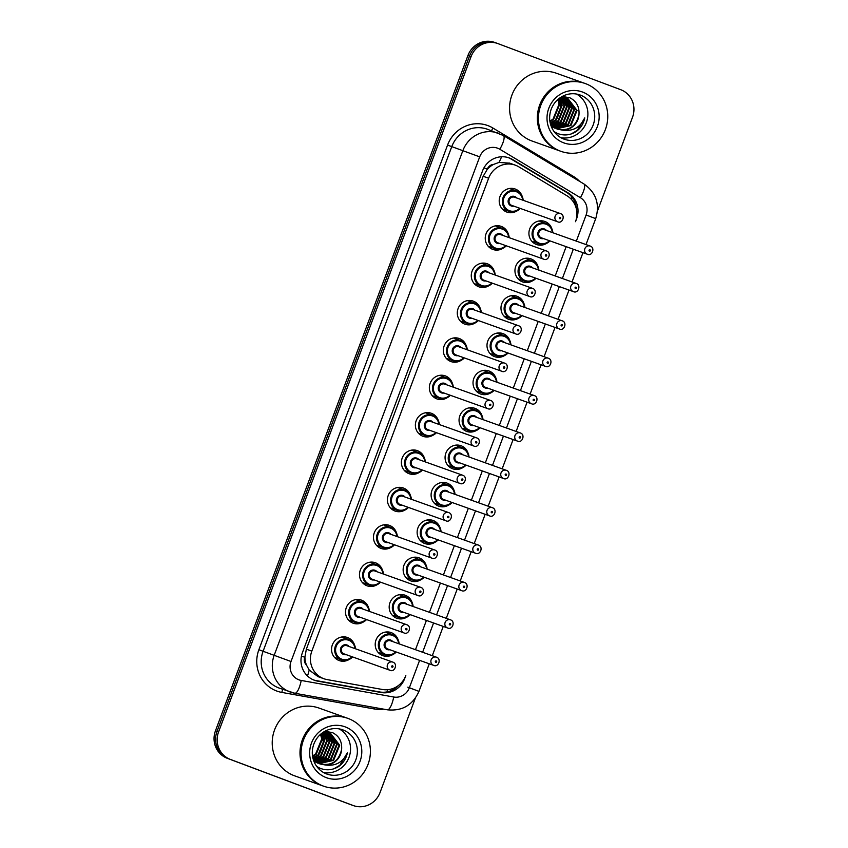 <?xml version="1.0" encoding="UTF-8"?>
<svg xmlns="http://www.w3.org/2000/svg" width="848" height="848" viewBox="0 0 848 848"><rect width="100%" height="100%" fill="white"/><g stroke="black" fill="none" stroke-linecap="round" stroke-linejoin="round"><path stroke-width="1.27" d="M386.72 631.951A12.243 11.724 -70.4 0 1 387.631 632.884M380.37 653.236A12.243 11.724 -70.4 0 1 379.077 653.373M392.868 654.518A12.243 11.724 -70.4 0 1 375.982 640.092A12.243 11.724 -70.4 0 1 398.125 639.795M400.691 594.575A12.243 11.724 -70.4 0 1 401.613 595.508M394.352 615.86A12.243 11.724 -70.4 0 1 393.048 615.998M406.839 617.143A12.243 11.724 -70.4 0 1 396.853 618.277A12.243 11.724 -70.4 0 1 396.684 618.224A12.243 11.724 -70.4 0 1 389.953 602.716A12.243 11.724 -70.4 0 1 412.096 602.419M414.672 557.2A12.243 11.724 -70.4 0 1 415.584 558.132M408.323 578.484A12.243 11.724 -70.4 0 1 407.029 578.622M420.82 579.767A12.243 11.724 -70.4 0 1 403.924 565.34A12.243 11.724 -70.4 0 1 426.067 565.044M428.643 519.824A12.243 11.724 -70.4 0 1 429.554 520.757M422.293 541.109A12.243 11.724 -70.4 0 1 421 541.247M434.791 542.391A12.243 11.724 -70.4 0 1 417.905 527.965A12.243 11.724 -70.4 0 1 440.048 527.668M442.614 482.448A12.243 11.724 -70.4 0 1 443.536 483.381M436.264 503.733A12.243 11.724 -70.4 0 1 434.971 503.871M448.762 505.026A12.243 11.724 -70.4 0 1 431.876 490.589A12.243 11.724 -70.4 0 1 454.019 490.292M456.595 445.073A12.243 11.724 -70.4 0 1 457.507 446.006M450.246 466.358A12.243 11.724 -70.4 0 1 448.952 466.495M462.732 467.651A12.243 11.724 -70.4 0 1 445.847 453.214A12.243 11.724 -70.4 0 1 467.99 452.917M470.566 407.708A12.243 11.724 -70.4 0 1 471.477 408.63M464.216 428.982A12.243 11.724 -70.4 0 1 462.923 429.12M476.714 430.275A12.243 11.724 -70.4 0 1 459.828 415.838A12.243 11.724 -70.4 0 1 481.961 415.541M484.537 370.332A12.243 11.724 -70.4 0 1 485.448 371.254M478.187 391.606A12.243 11.724 -70.4 0 1 476.894 391.755M490.685 392.9A12.243 11.724 -70.4 0 1 473.799 378.462A12.243 11.724 -70.4 0 1 495.942 378.166M498.518 332.957A12.243 11.724 -70.4 0 1 499.43 333.879M492.169 354.231A12.243 11.724 -70.4 0 1 490.865 354.379M504.655 355.524A12.243 11.724 -70.4 0 1 487.77 341.097A12.243 11.724 -70.4 0 1 509.913 340.79M512.489 295.581A12.243 11.724 -70.4 0 1 513.4 296.503M506.139 316.855A12.243 11.724 -70.4 0 1 504.846 317.004M518.637 318.148A12.243 11.724 -70.4 0 1 501.751 303.722A12.243 11.724 -70.4 0 1 523.884 303.414M526.46 258.205A12.243 11.724 -70.4 0 1 527.371 259.128M520.11 279.48A12.243 11.724 -70.4 0 1 518.817 279.628M532.608 280.773A12.243 11.724 -70.4 0 1 515.722 266.346A12.243 11.724 -70.4 0 1 537.865 266.049M540.43 220.83A12.243 11.724 -70.4 0 1 541.353 221.752M534.092 242.104A12.243 11.724 -70.4 0 1 532.788 242.252M546.578 243.397A12.243 11.724 -70.4 0 1 529.693 228.971A12.243 11.724 -70.4 0 1 551.836 228.674M343.048 636.869A12.243 11.724 -70.4 0 1 343.959 637.802M336.698 658.143A12.243 11.724 -70.4 0 1 335.405 658.292M349.196 659.437A12.243 11.724 -70.4 0 1 332.31 645.01A12.243 11.724 -70.4 0 1 354.453 644.713M357.019 599.494A12.243 11.724 -70.4 0 1 357.941 600.426M350.68 620.778A12.243 11.724 -70.4 0 1 349.376 620.916M363.167 622.061A12.243 11.724 -70.4 0 1 346.281 607.634A12.243 11.724 -70.4 0 1 368.424 607.338M371 562.118A12.243 11.724 -70.4 0 1 371.912 563.051M364.651 583.403A12.243 11.724 -70.4 0 1 363.357 583.541M377.137 584.685A12.243 11.724 -70.4 0 1 360.252 570.259A12.243 11.724 -70.4 0 1 382.395 569.962M384.971 524.742A12.243 11.724 -70.4 0 1 385.882 525.675M378.621 546.027A12.243 11.724 -70.4 0 1 377.328 546.165M391.119 547.31A12.243 11.724 -70.4 0 1 374.233 532.883A12.243 11.724 -70.4 0 1 396.376 532.586M398.942 487.367A12.243 11.724 -70.4 0 1 399.853 488.3M392.592 508.652A12.243 11.724 -70.4 0 1 391.299 508.789M405.09 509.934A12.243 11.724 -70.4 0 1 388.204 495.508A12.243 11.724 -70.4 0 1 410.347 495.211M412.923 449.991A12.243 11.724 -70.4 0 1 413.835 450.924M406.574 471.276A12.243 11.724 -70.4 0 1 405.28 471.414M419.06 472.559A12.243 11.724 -70.4 0 1 402.175 458.132A12.243 11.724 -70.4 0 1 424.318 457.835M426.894 412.616A12.243 11.724 -70.4 0 1 427.805 413.548M420.544 433.9A12.243 11.724 -70.4 0 1 419.251 434.038M433.042 435.183A12.243 11.724 -70.4 0 1 416.156 420.756A12.243 11.724 -70.4 0 1 431.282 413.262A12.243 11.724 -70.4 0 1 431.452 413.315A12.243 11.724 -70.4 0 1 438.289 420.46M440.865 375.24A12.243 11.724 -70.4 0 1 441.776 376.173M434.515 396.525A12.243 11.724 -70.4 0 1 433.222 396.663M447.013 397.807A12.243 11.724 -70.4 0 1 430.127 383.381A12.243 11.724 -70.4 0 1 452.27 383.084M454.846 337.864A12.243 11.724 -70.4 0 1 455.758 338.797M448.497 359.149A12.243 11.724 -70.4 0 1 447.193 359.287M460.983 360.432A12.243 11.724 -70.4 0 1 444.098 346.005A12.243 11.724 -70.4 0 1 466.241 345.708M468.817 300.489A12.243 11.724 -70.4 0 1 469.728 301.422M462.467 321.774A12.243 11.724 -70.4 0 1 461.174 321.911M474.965 323.056A12.243 11.724 -70.4 0 1 458.068 308.63A12.243 11.724 -70.4 0 1 480.212 308.333M482.788 263.113A12.243 11.724 -70.4 0 1 483.699 264.046M476.438 284.398A12.243 11.724 -70.4 0 1 475.145 284.536M488.936 285.691A12.243 11.724 -70.4 0 1 472.05 271.254A12.243 11.724 -70.4 0 1 494.193 270.957M496.758 225.738A12.243 11.724 -70.4 0 1 497.681 226.67M490.42 247.022A12.243 11.724 -70.4 0 1 489.116 247.16M502.906 248.316A12.243 11.724 -70.4 0 1 486.021 233.878A12.243 11.724 -70.4 0 1 508.164 233.582M510.74 188.373A12.243 11.724 -70.4 0 1 511.651 189.295M504.39 209.647A12.243 11.724 -70.4 0 1 503.097 209.785M516.877 210.94A12.243 11.724 -70.4 0 1 499.991 196.503A12.243 11.724 -70.4 0 1 522.135 196.206M518.828 166.833A21.603 20.691 109.6 0 0 515.584 165.265A21.603 20.691 109.6 0 0 515.277 165.148A21.603 20.691 109.6 0 0 488.639 178.228L311.831 651.126A21.603 20.691 109.6 0 0 323.936 678.75A21.603 20.691 109.6 0 0 327.116 679.598L382.342 689.477A21.603 20.691 109.6 0 0 405.81 675.559L404.676 678.591A21.603 20.691 109.6 0 1 381.208 692.509L317.703 681.145A21.603 20.691 109.6 0 1 314.523 680.297A21.603 20.691 109.6 0 1 302.407 652.674L482.501 170.989A21.603 20.691 109.6 0 1 509.139 157.908A21.603 20.691 109.6 0 1 509.447 158.025A21.603 20.691 109.6 0 1 512.701 159.594L568.022 192.846A21.603 20.691 109.6 0 1 576.587 218.795L575.506 221.688A21.603 20.691 109.6 0 0 566.941 195.75L518.828 166.833M306.425 664.98A21.603 20.691 -70.4 0 1 304.941 656.935L304.814 657.285A7.197 6.901 109.6 0 0 306.425 664.98L309.202 670.026L318.032 676.64L323.936 678.75M509.669 163.155L498.984 162.434L493.589 164.406A7.197 6.901 109.6 0 0 487.324 169.144L483.943 167.883M487.324 169.144L487.187 169.505A21.603 20.691 -70.4 0 1 493.589 164.406M487.187 169.505L483.169 176.278L306.351 649.176L304.941 656.935M415.478 649.695L426.417 620.418L415.478 649.695M429.448 612.32L440.398 583.042L429.448 612.32M443.419 574.955L454.369 545.667L443.419 574.955M457.401 537.579L468.34 508.291L457.401 537.579M471.371 500.203L482.321 470.926L471.371 500.203M485.342 462.828L496.292 433.551L485.342 462.828M499.324 425.452L510.263 396.175L499.324 425.452M513.294 388.077L524.244 358.799L513.294 388.077M527.265 350.701L538.215 321.424L527.265 350.701M541.236 313.325L552.186 284.048L541.236 313.325M555.217 275.95L566.157 246.673L555.217 275.95M415.308 698.222L380.052 792.52A21.603 20.691 -70.4 0 1 353.415 805.6L351.846 805.049A21.603 20.691 -70.4 0 1 351.549 804.932L228.833 758.865A21.603 20.691 -70.4 0 1 217.024 731.347L469.506 56.032A21.603 20.691 -70.4 0 1 496.154 42.951L494.585 42.4A21.603 20.691 -70.4 0 0 467.948 55.48L215.466 730.796A21.603 20.691 -70.4 0 0 227.275 758.303L349.991 804.37A21.603 20.691 -70.4 0 0 350.288 804.487L351.846 805.049A21.603 20.691 -70.4 0 1 351.549 804.932L228.833 758.865A21.603 20.691 -70.4 0 1 217.024 731.347L469.506 56.032A21.603 20.691 -70.4 0 1 496.154 42.951A21.603 20.691 -70.4 0 1 496.451 43.068M353.415 805.6A21.603 20.691 -70.4 0 1 353.107 805.483L230.391 759.416A21.603 20.691 -70.4 0 1 218.583 731.909L471.075 56.593A21.603 20.691 -70.4 0 1 497.712 43.513A21.603 20.691 -70.4 0 1 498.009 43.63L620.725 89.697A21.603 20.691 -70.4 0 1 632.534 117.204L597.437 211.078M398.613 685.364A21.603 20.691 -70.4 0 1 379.65 691.947L316.134 680.584A21.603 20.691 -70.4 0 1 313.749 680.001M508.355 157.654A21.603 20.691 -70.4 0 1 511.143 159.042L566.464 192.295A21.603 20.691 -70.4 0 1 576.417 209.117M560.009 151.008A36.008 34.492 -70.4 0 1 559.913 150.965A36.008 34.492 -70.4 0 1 559.404 150.785A36.008 34.492 -70.4 0 1 539.625 105.194A36.008 34.492 -70.4 0 1 584.124 83.136A36.008 34.492 -70.4 0 1 584.219 83.168M559.913 150.965L532.131 141.054A36.008 34.492 -70.4 0 1 531.622 140.874A36.008 34.492 -70.4 0 1 511.842 95.283A36.008 34.492 -70.4 0 1 556.341 73.225L584.124 83.136M560.984 151.347L560.104 151.039A36.008 34.492 -70.4 0 1 559.595 150.849A36.008 34.492 -70.4 0 1 539.816 105.258A36.008 34.492 -70.4 0 1 584.314 83.199L585.194 83.517A36.008 34.492 -70.4 0 1 585.703 83.698A36.008 34.492 -70.4 0 1 605.483 129.288A36.008 34.492 -70.4 0 1 560.984 151.347A36.008 34.492 -70.4 0 1 560.475 151.167A36.008 34.492 -70.4 0 1 540.695 105.576A36.008 34.492 -70.4 0 1 585.194 83.517M576.502 94.043A23.49 22.493 -70.4 0 1 586.477 122.207A23.49 22.493 -70.4 0 1 560.92 137.705M556.224 128.61L570.322 125.324L576.439 110.219L567.142 98.029M556.532 128.758L570.948 125.546L577.064 110.441L567.683 98.22L560.507 97.478M555.058 127.984L567.853 124.444L573.969 109.339L565.87 97.668M565.574 97.531L564.673 97.149M555.345 128.154L568.467 124.667L574.584 109.562L566.199 97.753M551.423 126.882L552.249 127.052M552.578 127.105L553.585 127.232M553.924 127.253L565.372 123.554L571.488 108.459L564.567 97.435M551.582 126.988L552.546 127.211M552.875 127.274L553.871 127.412M554.2 127.454L565.998 123.776L572.103 108.671L564.895 97.488M564.609 97.319L563.719 96.863M563.422 96.736L562.722 96.449M552.832 126.405L562.902 122.674L569.008 107.569L563.21 97.319M553.097 126.628L563.517 122.896L569.633 107.791L563.549 97.34M551.783 125.43L560.422 121.794L566.538 106.689L561.811 97.34M552.037 125.695L561.037 122.017L567.153 106.912L562.16 97.319M550.787 124.317L557.952 120.904L564.058 105.809L560.401 97.541M551.03 124.614L558.567 121.126L564.683 106.021L560.729 97.446M550.193 122.939L555.472 120.024L561.588 104.919L559.224 98.379M550.278 123.32L556.087 120.246L562.203 105.141L559.542 98.145M549.875 121.169L552.991 119.144L559.108 104.039L557.846 99.513M549.949 121.646L553.617 119.367L559.733 104.262L558.207 99.195M567.058 97.997L561.058 97.128M550.628 124.645L556.892 128.938C568.796 131.44 576.152 126.628 578.983 114.491A16.282 15.593 -70.4 0 1 562.669 130.157C572.941 131.514 580.308 127.433 584.749 117.893C583.604 123.575 580.742 128.143 576.142 131.599C570.068 135.341 563.793 135.945 557.316 133.39L554.104 131.641M550.405 123.84L557.751 129.246M565.203 97.329L562.044 96.545M551.136 126.14L555.037 128.281M578.983 114.491C579.491 106.668 576.417 101.082 569.761 97.732L562.203 96.46M559.192 98.41L560.857 108.618L557.115 118.487M557.507 129.161L562.669 130.157M571.181 133.973L577.17 130.465L584.749 117.893M322.653 785.842A36.008 34.492 -70.4 0 1 322.558 785.81A36.008 34.492 -70.4 0 1 322.049 785.619A36.008 34.492 -70.4 0 1 302.27 740.028A36.008 34.492 -70.4 0 1 346.768 717.97A36.008 34.492 -70.4 0 1 346.864 718.002M322.558 785.81L294.775 775.888A36.008 34.492 -70.4 0 1 294.267 775.708A36.008 34.492 -70.4 0 1 274.487 730.117A36.008 34.492 -70.4 0 1 318.986 708.059L346.768 717.97M323.629 786.191L322.749 785.873A36.008 34.492 -70.4 0 1 322.24 785.693A36.008 34.492 -70.4 0 1 302.46 740.103A36.008 34.492 -70.4 0 1 346.959 718.033L347.839 718.351A36.008 34.492 -70.4 0 1 348.348 718.542A36.008 34.492 -70.4 0 1 368.127 764.133A36.008 34.492 -70.4 0 1 323.629 786.191A36.008 34.492 -70.4 0 1 323.12 786.001A36.008 34.492 -70.4 0 1 303.34 740.41A36.008 34.492 -70.4 0 1 347.839 718.351M339.147 728.877A23.49 22.493 -70.4 0 1 349.122 757.041A23.49 22.493 -70.4 0 1 323.565 772.539M318.869 763.454L332.967 760.158L339.083 745.053L329.787 732.863M319.177 763.592L333.593 760.38L339.709 745.275L330.328 733.054L323.152 732.312M317.703 762.829L330.497 759.278L336.614 744.173L328.515 732.513M328.218 732.365L327.317 731.983M317.989 762.988L331.112 759.501L337.228 744.396L328.844 732.587M314.067 761.716L314.894 761.886M315.223 761.939L316.23 762.066M316.569 762.087L328.017 758.398L334.133 743.293L327.211 732.269M314.226 761.822L315.191 762.045M315.52 762.108L316.516 762.257M316.845 762.288L328.642 758.621L334.748 743.516L327.54 732.322M327.254 732.153L326.363 731.707M326.067 731.57L325.367 731.283M315.477 761.239L325.547 757.508L331.653 742.403L325.855 732.153M315.742 761.462L326.162 757.73L332.278 742.625L326.194 732.174M314.428 760.274L323.067 756.628L329.183 741.523L324.455 732.174M314.682 760.529L323.682 756.851L329.798 741.746L324.805 732.153M313.431 759.161L320.597 755.748L326.703 740.643L323.046 732.386M313.675 759.448L321.212 755.96L327.328 740.866L323.374 732.28M312.838 757.773L318.117 754.858L324.233 739.753L321.869 733.223M312.923 758.165L318.731 755.08L324.848 739.975L322.187 732.99M312.52 756.003L315.636 753.978L321.752 738.873L320.491 734.347M312.594 756.48L316.262 754.201L322.378 739.096L320.851 734.039M329.702 732.831L323.703 731.962M313.272 759.479L319.537 763.772C331.441 766.274 338.797 761.462 341.627 749.325A16.282 15.593 -70.4 0 1 325.314 764.991C335.585 766.359 342.952 762.267 347.394 752.727C346.249 758.419 343.387 762.988 338.787 766.433C332.713 770.185 326.438 770.779 319.961 768.224L316.749 766.475M313.05 758.674L320.396 764.08M327.847 732.174L324.689 731.379M313.781 760.974L317.682 763.115M341.627 749.325C342.136 741.502 339.062 735.926 332.405 732.577L324.848 731.294M321.837 733.244L323.501 743.452L319.76 753.321M320.152 763.995L325.314 764.991M333.826 768.807L339.815 765.299L347.394 752.727M307.485 675.962A21.603 6.127 -79.9 0 0 309.202 670.026M571.181 199.163A21.603 6.095 -59 0 0 571.955 197.149M498.984 162.434A21.603 6.095 -59 0 0 501.603 156.774M386.974 691.904A21.603 6.127 -79.9 0 0 387.769 689.7M304.814 657.285L301.443 656.023M483.169 176.278L488.639 178.228M306.351 649.176L311.831 651.126M215.466 730.796L218.583 731.909M227.275 758.303L230.391 759.416M467.948 55.48L471.075 56.593M349.991 804.37L353.107 805.483M576.333 241.129L586.116 214.979A14.405 13.801 109.6 0 0 580.403 197.69L499.822 149.259A14.405 13.801 109.6 0 0 497.649 148.209A14.405 13.801 109.6 0 0 479.692 156.848L291.012 661.482A14.405 13.801 109.6 0 0 298.888 679.82A14.405 13.801 109.6 0 0 301.21 680.456L393.716 697.014A14.405 13.801 109.6 0 0 409.361 687.728L419.601 660.348M291.012 661.482L263.092 651.275A28.811 27.592 109.6 0 0 278.833 687.961A28.811 27.592 109.6 0 0 279.246 688.11L294.775 693.251A14.405 4.092 -79.9 0 1 294.585 693.198A28.811 27.592 -70.4 0 1 290.355 692.074A28.811 27.592 -70.4 0 1 289.942 691.926A28.811 27.592 -70.4 0 1 274.201 655.239L462.87 150.605A28.811 27.592 -70.4 0 1 498.391 133.178A28.811 27.592 -70.4 0 1 498.794 133.327M383.699 709.161A32.415 31.047 -70.4 0 1 374.328 708.97L281.822 692.413A32.415 31.047 -70.4 0 1 258.884 649.716L447.564 145.082L479.692 156.848M387.091 709.755A14.405 4.092 -79.9 0 0 387.282 709.797L294.775 693.251A14.405 4.092 -79.9 0 0 301.21 680.456M447.564 145.082A32.415 31.047 -70.4 0 1 487.971 125.631A32.415 31.047 -70.4 0 1 492.847 127.995L573.439 176.426A32.415 31.047 -70.4 0 1 579.629 181.366M499.822 149.259A14.405 4.06 -59 0 0 503.341 135.51L487.282 129.203A28.811 27.592 109.6 0 0 451.761 146.64L263.092 651.275L258.884 649.716M422.622 652.25L433.572 622.973M436.593 614.874L447.543 585.597M450.574 577.499L461.513 548.221M464.545 540.123L475.495 510.846M478.516 502.747L489.466 473.47M492.497 465.372L503.436 436.095M506.468 427.996L517.418 398.719M520.439 390.621L531.389 361.343M534.42 353.245L545.359 323.968M548.391 315.88L559.341 286.592M562.362 278.504L573.312 249.217M374.328 708.97A3.604 1.018 100.1 0 1 374.689 707.55M281.822 692.413A3.604 1.018 100.1 0 1 282.978 689.445M572.951 177.349A3.604 1.018 121 0 1 573.439 176.426M491.776 130.815A3.604 1.018 121 0 1 492.847 127.995M409.361 687.728L418.954 691.385C412.711 705.186 402.153 711.324 387.282 709.797A14.405 4.092 -79.9 0 0 393.716 697.014M586.116 214.979L595.709 218.636C600.045 204.145 596.112 192.581 583.922 183.952L503.341 135.51M580.403 197.69A14.405 4.06 -59 0 0 583.922 183.952M407.803 687.177L413.559 689.371M511.143 159.042L512.701 159.594M566.464 192.295L568.022 192.846M379.65 691.947L381.208 692.509M316.134 680.584L317.703 681.145M516.549 191.044A10.801 10.346 -70.4 0 1 523.152 200.287L521.902 195.75L516.39 190.991A10.801 10.346 -70.4 0 1 516.549 191.044M502.175 208.862L509.129 211.343L516.368 211.163L520.269 208.428A10.801 10.346 -70.4 0 1 503.044 197.605A10.801 10.346 -70.4 0 1 516.39 190.991L509.447 188.51M522.633 200.096A10.081 9.657 109.6 0 0 503.913 197.838A10.081 9.657 109.6 0 0 519.729 208.237M513.846 206.138A5.046 4.834 -70.4 0 1 508.44 199.534A5.046 4.834 -70.4 0 1 516.75 197.997M514.662 197.255A4.325 4.134 109.6 0 0 509.266 199.884A4.325 4.134 109.6 0 0 511.757 205.396M514.609 197.234L560.56 213.632C565.786 215.297 562.33 224.264 557.592 221.752A4.325 4.134 -70.4 0 1 555.154 216.251A4.325 4.134 -70.4 0 1 560.549 213.632M559.765 218.699A0.721 0.689 109.6 0 0 560.666 218.265A0.721 0.689 109.6 0 0 560.263 217.353A0.721 0.689 109.6 0 0 559.373 217.788A0.721 0.689 109.6 0 0 559.765 218.699M549.939 240.885A10.801 10.346 -70.4 0 1 532.745 230.073A10.801 10.346 -70.4 0 1 552.843 232.744M552.324 232.553A10.081 9.657 109.6 0 0 533.615 230.296A10.081 9.657 109.6 0 0 549.419 240.694M543.547 238.606A5.046 4.834 -70.4 0 1 538.13 232.002A5.046 4.834 -70.4 0 1 546.451 230.465M544.363 229.713A4.325 4.134 109.6 0 0 538.968 232.341A4.325 4.134 109.6 0 0 541.459 237.853M541.395 237.832L587.282 254.209A4.325 4.134 -70.4 0 1 584.855 248.718A4.325 4.134 -70.4 0 1 590.25 246.09L544.299 229.691M589.964 249.81A0.721 0.689 109.6 0 0 589.063 250.245A0.721 0.689 109.6 0 0 589.466 251.156A0.721 0.689 109.6 0 0 590.356 250.732A0.721 0.689 109.6 0 0 589.964 249.81M506.267 245.793A10.801 10.346 -70.4 0 1 495.158 248.718A10.801 10.346 -70.4 0 1 495.009 248.655A10.801 10.346 -70.4 0 1 489.073 234.981A10.801 10.346 -70.4 0 1 509.171 237.663M508.652 237.472A10.081 9.657 109.6 0 0 489.943 235.214A10.081 9.657 109.6 0 0 505.747 245.613M499.875 243.514A5.046 4.834 -70.4 0 1 494.458 236.91A5.046 4.834 -70.4 0 1 502.779 235.373M500.691 234.631A4.325 4.134 109.6 0 0 495.296 237.26A4.325 4.134 109.6 0 0 497.787 242.772M546.589 251.008C551.815 252.672 548.359 261.64 543.61 259.128A4.325 4.134 -70.4 0 1 541.183 253.626A4.325 4.134 -70.4 0 1 546.578 251.008L500.627 234.61M545.794 256.075A0.721 0.689 109.6 0 0 546.684 255.64A0.721 0.689 109.6 0 0 546.292 254.729A0.721 0.689 109.6 0 0 545.391 255.163A0.721 0.689 109.6 0 0 545.794 256.075M474.233 283.614L481.187 286.094L488.416 285.914L492.317 283.179A10.801 10.346 -70.4 0 1 475.103 272.356A10.801 10.346 -70.4 0 1 495.2 275.028M494.681 274.847A10.081 9.657 109.6 0 0 475.972 272.59A10.081 9.657 109.6 0 0 491.776 282.988M485.904 280.889A5.046 4.834 -70.4 0 1 480.487 274.286A5.046 4.834 -70.4 0 1 488.808 272.749M486.72 272.007A4.325 4.134 109.6 0 0 481.314 274.635A4.325 4.134 109.6 0 0 483.816 280.147M532.608 288.384C537.844 290.048 534.378 299.015 529.64 296.503A4.325 4.134 -70.4 0 1 527.202 291.002A4.325 4.134 -70.4 0 1 532.608 288.384L486.657 271.985M531.813 293.45A0.721 0.689 109.6 0 0 532.714 293.016A0.721 0.689 109.6 0 0 532.321 292.104A0.721 0.689 109.6 0 0 531.42 292.539A0.721 0.689 109.6 0 0 531.813 293.45M460.263 320.989L467.206 323.47L474.445 323.289L478.346 320.555A10.801 10.346 -70.4 0 1 467.206 323.47A10.801 10.346 -70.4 0 1 467.057 323.406A10.801 10.346 -70.4 0 1 461.121 309.732A10.801 10.346 -70.4 0 1 481.229 312.403M480.71 312.223A10.081 9.657 109.6 0 0 461.99 309.965A10.081 9.657 109.6 0 0 477.806 320.364M471.923 318.265A5.046 4.834 -70.4 0 1 466.517 311.661A5.046 4.834 -70.4 0 1 474.827 310.124M472.749 309.382A4.325 4.134 109.6 0 0 467.343 312.011A4.325 4.134 109.6 0 0 469.845 317.523M518.637 325.759C523.863 327.423 520.407 336.391 515.669 333.879A4.325 4.134 -70.4 0 1 513.231 328.377A4.325 4.134 -70.4 0 1 518.637 325.759L472.686 309.361M517.842 330.826A0.721 0.689 109.6 0 0 518.743 330.391A0.721 0.689 109.6 0 0 518.351 329.48A0.721 0.689 109.6 0 0 517.45 329.904A0.721 0.689 109.6 0 0 517.842 330.826M464.344 357.92A10.801 10.346 -70.4 0 1 453.235 360.845A10.801 10.346 -70.4 0 1 453.086 360.782A10.801 10.346 -70.4 0 1 447.15 347.108A10.801 10.346 -70.4 0 1 467.248 349.779M466.729 349.599A10.081 9.657 109.6 0 0 448.02 347.341A10.081 9.657 109.6 0 0 463.824 357.739M457.952 355.641A5.046 4.834 -70.4 0 1 452.546 349.037A5.046 4.834 -70.4 0 1 460.856 347.5M458.768 346.758A4.325 4.134 109.6 0 0 453.373 349.387A4.325 4.134 109.6 0 0 455.864 354.899M504.666 363.135C509.892 364.799 506.436 373.767 501.687 371.244A4.325 4.134 -70.4 0 1 499.26 365.753A4.325 4.134 -70.4 0 1 504.655 363.135L458.704 346.737M503.871 368.202A0.721 0.689 109.6 0 0 504.761 367.767A0.721 0.689 109.6 0 0 504.369 366.855A0.721 0.689 109.6 0 0 503.479 367.279A0.721 0.689 109.6 0 0 503.871 368.202M517.905 278.695L524.859 281.176L532.088 280.995L535.989 278.271A10.801 10.346 -70.4 0 1 518.775 267.438A10.801 10.346 -70.4 0 1 538.872 270.12M538.353 269.929A10.081 9.657 109.6 0 0 519.644 267.671A10.081 9.657 109.6 0 0 535.448 278.07M529.576 275.971A5.046 4.834 -70.4 0 1 524.159 269.378A5.046 4.834 -70.4 0 1 532.48 267.841M530.392 267.088A4.325 4.134 109.6 0 0 524.986 269.717A4.325 4.134 109.6 0 0 527.488 275.229M527.424 275.208L573.312 291.585A4.325 4.134 -70.4 0 1 570.874 286.094A4.325 4.134 -70.4 0 1 576.28 283.465L530.329 267.067M575.993 287.186A0.721 0.689 109.6 0 0 575.092 287.62A0.721 0.689 109.6 0 0 575.485 288.532A0.721 0.689 109.6 0 0 576.386 288.108A0.721 0.689 109.6 0 0 575.993 287.186M521.997 315.636A10.801 10.346 -70.4 0 1 504.793 304.814A10.801 10.346 -70.4 0 1 524.901 307.495L523.651 302.959L518.298 298.252L511.196 295.719M524.382 307.305A10.081 9.657 109.6 0 0 505.662 305.047A10.081 9.657 109.6 0 0 521.478 315.445M515.595 313.347A5.046 4.834 -70.4 0 1 510.189 306.743A5.046 4.834 -70.4 0 1 518.499 305.206M516.421 304.464A4.325 4.134 109.6 0 0 511.015 307.093A4.325 4.134 109.6 0 0 513.517 312.605M513.453 312.583L559.341 328.96A4.325 4.134 -70.4 0 1 556.903 323.47A4.325 4.134 -70.4 0 1 562.309 320.841L516.358 304.443M562.023 324.561A0.721 0.689 109.6 0 0 561.122 324.996A0.721 0.689 109.6 0 0 561.514 325.908A0.721 0.689 109.6 0 0 562.415 325.484A0.721 0.689 109.6 0 0 562.023 324.561M508.016 353.012A10.801 10.346 -70.4 0 1 490.822 342.189A10.801 10.346 -70.4 0 1 510.92 344.871M510.401 344.68A10.081 9.657 109.6 0 0 491.692 342.422A10.081 9.657 109.6 0 0 507.496 352.821M501.624 350.722A5.046 4.834 -70.4 0 1 496.218 344.118A5.046 4.834 -70.4 0 1 504.528 342.581M502.44 341.839A4.325 4.134 109.6 0 0 497.045 344.468A4.325 4.134 109.6 0 0 499.536 349.98M499.472 349.959L545.37 366.336A4.325 4.134 -70.4 0 1 542.932 360.845A4.325 4.134 -70.4 0 1 548.327 358.216L502.387 341.818M548.041 361.937A0.721 0.689 109.6 0 0 547.151 362.372A0.721 0.689 109.6 0 0 547.543 363.283A0.721 0.689 109.6 0 0 548.433 362.859A0.721 0.689 109.6 0 0 548.041 361.937M564.217 139.199L563.888 139.083C558.917 137.164 555.101 133.804 552.43 128.991C549.25 122.854 548.794 116.388 551.062 109.583C553.638 102.831 558.122 98.092 564.514 95.358C569.718 93.322 574.88 93.195 580.011 94.965A23.49 22.493 -70.4 0 1 580.339 95.093A23.49 22.493 -70.4 0 1 593.24 124.815A23.49 22.493 -70.4 0 1 564.217 139.199A23.49 22.493 -70.4 0 1 563.899 139.083M563.602 142.803A27.083 25.949 -70.4 0 1 548.794 108.311A27.083 25.949 -70.4 0 1 582.576 92.061A27.083 25.949 -70.4 0 1 597.374 126.553A27.083 25.949 -70.4 0 1 563.602 142.803M342.645 729.799A23.49 22.493 -70.4 0 1 342.984 729.927A23.49 22.493 -70.4 0 1 355.884 759.66A23.49 22.493 -70.4 0 1 326.862 774.044A23.49 22.493 -70.4 0 1 326.544 773.927C321.562 771.998 317.746 768.638 315.074 763.825C311.894 757.699 311.439 751.222 313.707 744.417C316.283 737.665 320.767 732.926 327.158 730.202C332.363 728.156 337.525 728.029 342.645 729.799M326.247 777.637A27.083 25.949 -70.4 0 1 311.439 743.155A27.083 25.949 -70.4 0 1 345.221 726.895A27.083 25.949 -70.4 0 1 360.018 761.387A27.083 25.949 -70.4 0 1 326.247 777.637M450.373 395.295A10.801 10.346 -70.4 0 1 433.18 384.483A10.801 10.346 -70.4 0 1 453.277 387.154M452.758 386.974A10.081 9.657 109.6 0 0 434.049 384.716A10.081 9.657 109.6 0 0 449.853 395.115M443.981 393.016A5.046 4.834 -70.4 0 1 438.564 386.412A5.046 4.834 -70.4 0 1 446.885 384.875M444.797 384.133A4.325 4.134 109.6 0 0 439.391 386.752A4.325 4.134 109.6 0 0 441.893 392.274M490.685 400.51C495.921 402.164 492.465 411.142 487.717 408.619A4.325 4.134 -70.4 0 1 485.279 403.129A4.325 4.134 -70.4 0 1 490.685 400.51L444.734 384.112M489.89 405.577A0.721 0.689 109.6 0 0 490.791 405.143A0.721 0.689 109.6 0 0 490.398 404.231A0.721 0.689 109.6 0 0 489.497 404.655A0.721 0.689 109.6 0 0 489.89 405.577M432.703 415.297A10.801 10.346 -70.4 0 1 439.306 424.53L438.066 420.004L432.554 415.244A10.801 10.346 -70.4 0 1 432.703 415.297M418.34 433.105L425.293 435.586L432.522 435.416L436.423 432.681A10.801 10.346 -70.4 0 1 419.198 421.859A10.801 10.346 -70.4 0 1 432.554 415.244L425.601 412.764M438.787 424.35A10.081 9.657 109.6 0 0 420.067 422.092A10.081 9.657 109.6 0 0 435.883 432.491M430 430.392A5.046 4.834 -70.4 0 1 424.594 423.788A5.046 4.834 -70.4 0 1 432.904 422.251M430.826 421.509A4.325 4.134 109.6 0 0 425.42 424.127A4.325 4.134 109.6 0 0 427.922 429.65M476.714 437.886C481.95 439.54 478.484 448.518 473.746 445.995A4.325 4.134 -70.4 0 1 471.308 440.504A4.325 4.134 -70.4 0 1 476.714 437.886L430.763 421.488M475.919 442.953A0.721 0.689 109.6 0 0 476.82 442.518A0.721 0.689 109.6 0 0 476.428 441.607A0.721 0.689 109.6 0 0 475.527 442.031A0.721 0.689 109.6 0 0 475.919 442.953M422.421 470.046A10.801 10.346 -70.4 0 1 405.227 459.234A10.801 10.346 -70.4 0 1 425.325 461.906M424.816 461.725A10.081 9.657 109.6 0 0 406.097 459.468A10.081 9.657 109.6 0 0 421.912 469.866M416.029 467.767A5.046 4.834 -70.4 0 1 410.623 461.164A5.046 4.834 -70.4 0 1 418.933 459.627M416.845 458.885A4.325 4.134 109.6 0 0 411.45 461.503A4.325 4.134 109.6 0 0 413.941 467.025M462.743 475.262C467.969 476.915 464.513 485.893 459.775 483.371A4.325 4.134 -70.4 0 1 457.337 477.88A4.325 4.134 -70.4 0 1 462.732 475.251L416.792 458.863M461.948 480.328A0.721 0.689 109.6 0 0 462.838 479.894A0.721 0.689 109.6 0 0 462.446 478.972A0.721 0.689 109.6 0 0 461.556 479.406A0.721 0.689 109.6 0 0 461.948 480.328M475.982 390.822L482.936 393.302L490.165 393.122L494.077 390.387A10.801 10.346 -70.4 0 1 476.852 379.565A10.801 10.346 -70.4 0 1 496.949 382.247M496.43 382.056A10.081 9.657 109.6 0 0 477.721 379.798A10.081 9.657 109.6 0 0 493.525 390.197M487.653 388.098A5.046 4.834 -70.4 0 1 482.236 381.494A5.046 4.834 -70.4 0 1 490.557 379.957M488.469 379.215A4.325 4.134 109.6 0 0 483.063 381.844A4.325 4.134 109.6 0 0 485.565 387.356M485.501 387.335L531.389 403.712A4.325 4.134 -70.4 0 1 528.961 398.221A4.325 4.134 -70.4 0 1 534.357 395.592L488.406 379.194M534.07 399.313A0.721 0.689 109.6 0 0 533.169 399.747A0.721 0.689 109.6 0 0 533.562 400.659A0.721 0.689 109.6 0 0 534.463 400.224A0.721 0.689 109.6 0 0 534.07 399.313M462.012 428.198L468.965 430.678L476.194 430.498L480.095 427.763A10.801 10.346 -70.4 0 1 462.87 416.94A10.801 10.346 -70.4 0 1 482.978 419.622L481.738 415.085L476.375 410.379L469.273 407.846M482.459 419.431A10.081 9.657 109.6 0 0 463.739 417.174A10.081 9.657 109.6 0 0 479.555 427.572M473.672 425.473A5.046 4.834 -70.4 0 1 468.266 418.87A5.046 4.834 -70.4 0 1 476.587 417.333M474.498 416.591A4.325 4.134 109.6 0 0 469.092 419.219A4.325 4.134 109.6 0 0 471.594 424.731M471.53 424.71L517.418 441.087A4.325 4.134 -70.4 0 1 514.98 435.586A4.325 4.134 -70.4 0 1 520.386 432.968L474.435 416.569M520.1 436.688A0.721 0.689 109.6 0 0 519.199 437.123A0.721 0.689 109.6 0 0 519.591 438.034A0.721 0.689 109.6 0 0 520.492 437.6A0.721 0.689 109.6 0 0 520.1 436.688M466.103 465.128A10.801 10.346 -70.4 0 1 454.984 468.054A10.801 10.346 -70.4 0 1 454.835 467.99A10.801 10.346 -70.4 0 1 448.899 454.316A10.801 10.346 -70.4 0 1 469.008 456.998M468.488 456.807A10.081 9.657 109.6 0 0 449.769 454.549A10.081 9.657 109.6 0 0 465.584 464.948M459.701 462.849A5.046 4.834 -70.4 0 1 454.295 456.245A5.046 4.834 -70.4 0 1 462.605 454.708M460.517 453.966A4.325 4.134 109.6 0 0 455.122 456.595A4.325 4.134 109.6 0 0 457.613 462.107M457.56 462.086L503.447 478.463A4.325 4.134 -70.4 0 1 501.009 472.961A4.325 4.134 -70.4 0 1 506.404 470.343L460.464 453.945M506.118 474.064A0.721 0.689 109.6 0 0 505.228 474.498A0.721 0.689 109.6 0 0 505.62 475.41A0.721 0.689 109.6 0 0 506.521 474.975A0.721 0.689 109.6 0 0 506.118 474.064M390.387 507.857L397.341 510.337L404.57 510.157L408.482 507.433A10.801 10.346 -70.4 0 1 391.257 496.61A10.801 10.346 -70.4 0 1 404.602 489.985A10.801 10.346 -70.4 0 1 404.75 490.049A10.801 10.346 -70.4 0 1 411.354 499.281M410.835 499.101A10.081 9.657 109.6 0 0 392.126 496.843A10.081 9.657 109.6 0 0 407.93 507.242M402.058 505.143A5.046 4.834 -70.4 0 1 396.641 498.539A5.046 4.834 -70.4 0 1 404.962 497.002M402.874 496.26A4.325 4.134 109.6 0 0 397.479 498.878A4.325 4.134 109.6 0 0 399.97 504.401M448.772 512.637C453.998 514.291 450.542 523.269 445.794 520.746A4.325 4.134 -70.4 0 1 443.366 515.255A4.325 4.134 -70.4 0 1 448.762 512.627L402.811 496.239M447.967 517.704A0.721 0.689 109.6 0 0 448.868 517.269A0.721 0.689 109.6 0 0 448.475 516.347A0.721 0.689 109.6 0 0 447.574 516.782A0.721 0.689 109.6 0 0 447.967 517.704M390.78 527.424A10.801 10.346 -70.4 0 1 397.383 536.657L396.143 532.131L390.631 527.361A10.801 10.346 -70.4 0 1 390.78 527.424M376.417 545.232L383.37 547.713L390.599 547.532L394.5 544.808A10.801 10.346 -70.4 0 1 377.275 533.986A10.801 10.346 -70.4 0 1 390.631 527.361L383.678 524.88M396.864 536.477A10.081 9.657 109.6 0 0 378.155 534.219A10.081 9.657 109.6 0 0 393.96 544.617M388.087 542.519A5.046 4.834 -70.4 0 1 382.671 535.915A5.046 4.834 -70.4 0 1 390.992 534.378M388.903 533.636A4.325 4.134 109.6 0 0 383.497 536.254A4.325 4.134 109.6 0 0 385.999 541.766M388.84 533.615L434.791 550.013C440.027 551.666 436.561 560.645 431.823 558.122A4.325 4.134 -70.4 0 1 429.385 552.631A4.325 4.134 -70.4 0 1 434.791 550.002M433.996 555.08A0.721 0.689 109.6 0 0 434.897 554.645A0.721 0.689 109.6 0 0 434.505 553.723A0.721 0.689 109.6 0 0 433.604 554.157A0.721 0.689 109.6 0 0 433.996 555.08M380.508 582.173A10.801 10.346 -70.4 0 1 363.304 571.361A10.801 10.346 -70.4 0 1 383.413 574.032M382.893 573.852A10.081 9.657 109.6 0 0 364.174 571.594A10.081 9.657 109.6 0 0 379.989 581.993M374.106 579.894A5.046 4.834 -70.4 0 1 368.7 573.29A5.046 4.834 -70.4 0 1 377.01 571.753M374.922 571.011A4.325 4.134 109.6 0 0 374.869 570.98A4.325 4.134 109.6 0 0 369.527 573.63A4.325 4.134 109.6 0 0 372.018 579.142M420.82 587.378C426.046 589.042 422.59 598.01 417.852 595.497A4.325 4.134 -70.4 0 1 415.414 590.007A4.325 4.134 -70.4 0 1 420.809 587.378L374.869 570.98M420.025 592.455A0.721 0.689 109.6 0 0 420.926 592.021A0.721 0.689 109.6 0 0 420.523 591.098A0.721 0.689 109.6 0 0 419.633 591.533A0.721 0.689 109.6 0 0 420.025 592.455M348.464 619.983L355.418 622.464L362.658 622.284L366.559 619.559A10.801 10.346 -70.4 0 1 349.334 608.737A10.801 10.346 -70.4 0 1 369.431 611.408M368.912 611.228A10.081 9.657 109.6 0 0 350.203 608.97A10.081 9.657 109.6 0 0 366.007 619.358M360.135 617.27A5.046 4.834 -70.4 0 1 354.718 610.666A5.046 4.834 -70.4 0 1 363.039 609.129M360.951 608.387A4.325 4.134 109.6 0 0 355.556 611.005A4.325 4.134 109.6 0 0 358.047 616.517M406.849 624.753C412.075 626.418 408.619 635.385 403.871 632.873A4.325 4.134 -70.4 0 1 401.443 627.382A4.325 4.134 -70.4 0 1 406.839 624.753L360.888 608.355M406.054 629.831A0.721 0.689 109.6 0 0 406.945 629.396A0.721 0.689 109.6 0 0 406.552 628.474A0.721 0.689 109.6 0 0 405.651 628.909A0.721 0.689 109.6 0 0 406.054 629.831M348.857 639.551A10.801 10.346 -70.4 0 1 355.46 648.784L354.22 644.257L348.708 639.487A10.801 10.346 -70.4 0 1 348.857 639.551M334.494 657.359L341.447 659.839L348.676 659.659L352.577 656.935A10.801 10.346 -70.4 0 1 335.363 646.112A10.801 10.346 -70.4 0 1 348.708 639.487L341.755 637.007M354.941 648.593A10.081 9.657 109.6 0 0 336.232 646.346A10.081 9.657 109.6 0 0 352.037 656.734M346.164 654.645A5.046 4.834 -70.4 0 1 340.748 648.042A5.046 4.834 -70.4 0 1 349.069 646.505M346.98 645.752A4.325 4.134 109.6 0 0 341.574 648.381A4.325 4.134 109.6 0 0 344.076 653.893M392.868 662.129C398.104 663.793 394.638 672.761 389.9 670.249A4.325 4.134 -70.4 0 1 387.462 664.758A4.325 4.134 -70.4 0 1 392.868 662.129L346.917 645.731M392.073 667.206A0.721 0.689 109.6 0 0 392.974 666.772A0.721 0.689 109.6 0 0 392.582 665.85A0.721 0.689 109.6 0 0 391.681 666.284A0.721 0.689 109.6 0 0 392.073 667.206M434.059 502.949L441.013 505.429L448.242 505.249L452.154 502.514A10.801 10.346 -70.4 0 1 441.013 505.429A10.801 10.346 -70.4 0 1 440.865 505.366A10.801 10.346 -70.4 0 1 434.929 491.692A10.801 10.346 -70.4 0 1 455.026 494.363M454.507 494.183A10.081 9.657 109.6 0 0 435.798 491.925A10.081 9.657 109.6 0 0 451.602 502.323M445.73 500.225A5.046 4.834 -70.4 0 1 440.313 493.621A5.046 4.834 -70.4 0 1 448.634 492.084M446.546 491.342A4.325 4.134 109.6 0 0 441.151 493.971A4.325 4.134 109.6 0 0 443.642 499.483M443.578 499.461L489.466 515.838A4.325 4.134 -70.4 0 1 489.413 515.807A4.325 4.134 -70.4 0 1 487.038 510.337A4.325 4.134 -70.4 0 1 492.434 507.719L446.483 491.321M492.147 511.439A0.721 0.689 109.6 0 0 491.246 511.874A0.721 0.689 109.6 0 0 491.639 512.786A0.721 0.689 109.6 0 0 492.54 512.351A0.721 0.689 109.6 0 0 492.147 511.439M438.151 539.879A10.801 10.346 -70.4 0 1 420.947 529.067A10.801 10.346 -70.4 0 1 441.055 531.738L439.815 527.212L434.452 522.506L427.35 519.972M440.536 531.558A10.081 9.657 109.6 0 0 421.827 529.3A10.081 9.657 109.6 0 0 437.632 539.699M431.759 537.6A5.046 4.834 -70.4 0 1 426.343 530.996A5.046 4.834 -70.4 0 1 434.664 529.459M432.575 528.717A4.325 4.134 109.6 0 0 427.169 531.346A4.325 4.134 109.6 0 0 429.671 536.858M429.607 536.837L475.495 553.214A4.325 4.134 -70.4 0 1 473.057 547.713A4.325 4.134 -70.4 0 1 478.463 545.094L432.512 528.696M478.177 548.815A0.721 0.689 109.6 0 0 477.276 549.25A0.721 0.689 109.6 0 0 477.668 550.161A0.721 0.689 109.6 0 0 478.569 549.727A0.721 0.689 109.6 0 0 478.177 548.815M424.18 577.255A10.801 10.346 -70.4 0 1 413.061 580.18A10.801 10.346 -70.4 0 1 412.912 580.117A10.801 10.346 -70.4 0 1 406.976 566.443A10.801 10.346 -70.4 0 1 427.085 569.114M426.565 568.934A10.081 9.657 109.6 0 0 407.846 566.676A10.081 9.657 109.6 0 0 423.661 577.075M417.778 574.976A5.046 4.834 -70.4 0 1 412.372 568.372A5.046 4.834 -70.4 0 1 420.682 566.835M418.594 566.093A4.325 4.134 109.6 0 0 413.199 568.722A4.325 4.134 109.6 0 0 415.69 574.234M415.637 574.213L461.524 590.579A4.325 4.134 -70.4 0 1 459.086 585.088A4.325 4.134 -70.4 0 1 464.492 582.47L418.541 566.072M464.195 586.191A0.721 0.689 109.6 0 0 463.305 586.615A0.721 0.689 109.6 0 0 463.697 587.537A0.721 0.689 109.6 0 0 464.598 587.102A0.721 0.689 109.6 0 0 464.195 586.191M392.136 615.076L399.09 617.556L406.33 617.376L410.231 614.641A10.801 10.346 -70.4 0 1 399.09 617.556A10.801 10.346 -70.4 0 1 398.942 617.492A10.801 10.346 -70.4 0 1 393.006 603.818A10.801 10.346 -70.4 0 1 413.103 606.49M412.584 606.309A10.081 9.657 109.6 0 0 393.875 604.052A10.081 9.657 109.6 0 0 409.679 614.45M403.807 612.351A5.046 4.834 -70.4 0 1 398.39 605.748A5.046 4.834 -70.4 0 1 406.711 604.211M404.623 603.469A4.325 4.134 109.6 0 0 399.228 606.087A4.325 4.134 109.6 0 0 401.719 611.609M401.655 611.588L447.543 627.955A4.325 4.134 -70.4 0 1 445.115 622.464A4.325 4.134 -70.4 0 1 450.511 619.846L404.56 603.447M450.224 623.566A0.721 0.689 109.6 0 0 449.323 623.99A0.721 0.689 109.6 0 0 449.726 624.912A0.721 0.689 109.6 0 0 450.617 624.478A0.721 0.689 109.6 0 0 450.224 623.566M378.166 652.441L385.119 654.932L392.348 654.751L396.249 652.017A10.801 10.346 -70.4 0 1 379.035 641.194A10.801 10.346 -70.4 0 1 399.132 643.865M398.613 643.685A10.081 9.657 109.6 0 0 379.904 641.427A10.081 9.657 109.6 0 0 395.709 651.826M389.836 649.727A5.046 4.834 -70.4 0 1 384.42 643.123A5.046 4.834 -70.4 0 1 392.741 641.586M390.652 640.844A4.325 4.134 109.6 0 0 385.246 643.462A4.325 4.134 109.6 0 0 387.748 648.985M387.684 648.964L433.572 665.33A4.325 4.134 -70.4 0 1 431.134 659.839A4.325 4.134 -70.4 0 1 436.54 657.221L390.589 640.823M436.254 660.942A0.721 0.689 109.6 0 0 435.353 661.366A0.721 0.689 109.6 0 0 435.745 662.288A0.721 0.689 109.6 0 0 436.646 661.853A0.721 0.689 109.6 0 0 436.254 660.942M509.372 163.049L515.277 165.148M497.712 43.513L496.154 42.951M418.954 691.385L429.268 663.793M432.289 655.705L443.239 626.418M446.271 618.33L457.21 589.053M460.241 580.954L471.191 551.677M474.212 543.579L485.162 514.301M488.194 506.203L499.133 476.926M502.164 468.827L513.114 439.55M516.135 431.452L527.085 402.175M530.117 394.076L541.056 364.799M544.087 356.701L555.037 327.423M558.058 319.325L569.008 290.048M572.029 281.949L582.979 252.672M586.01 244.574L595.709 218.636M557.592 221.752L511.704 205.375M539.137 220.968L546.25 223.501L551.603 228.218L552.875 232.755M549.97 240.896L546.07 243.62L538.83 243.8L531.876 241.32M587.282 254.209C592.031 256.721 595.487 247.754 590.261 246.09M488.204 246.238L495.158 248.718L502.387 248.538L506.298 245.803M509.203 237.663L507.931 233.126L502.578 228.419L495.465 225.886M543.61 259.128L497.723 242.751M495.221 275.038L493.96 270.501L488.596 265.795L481.494 263.262M529.64 296.503L483.752 280.126M481.251 312.414L479.979 307.877L474.626 303.171L467.524 300.637M515.669 333.879L469.781 317.502M446.281 358.365L453.235 360.845L460.475 360.665L464.375 357.93M467.28 349.789L466.008 345.253L460.655 340.546L453.542 338.013M501.687 371.244L455.8 354.877M525.166 258.343L532.268 260.877L537.632 265.594L538.904 270.13M573.312 291.585C578.05 294.097 581.516 285.129 576.28 283.465M522.018 315.647L518.117 318.371L510.878 318.551L503.935 316.071M559.341 328.96C564.079 331.473 567.535 322.505 562.309 320.841M497.214 333.094L504.327 335.628L509.68 340.334L510.952 344.882M508.047 353.022L504.147 355.747L496.907 355.927L489.953 353.446M545.37 366.336C550.108 368.848 553.564 359.881 548.338 358.216M567.45 98.135L566.835 97.912M330.095 732.969L329.48 732.746M432.31 395.73L439.264 398.221L446.493 398.041L450.405 395.306M453.309 387.165L452.037 382.628L446.673 377.922L439.571 375.388M487.717 408.619L441.829 392.253M473.746 445.995L427.858 429.629M404.358 470.481L411.312 472.961L418.552 472.792L422.452 470.057M425.357 461.916L424.085 457.379L418.732 452.673L411.619 450.129M459.775 483.371L413.888 467.004M483.243 370.47L490.345 373.003L495.709 377.71L496.981 382.257M531.389 403.712C536.137 406.224 539.593 397.256 534.357 395.592M517.418 441.087C522.156 443.599 525.622 434.632 520.386 432.968M455.291 445.221L462.404 447.755L467.757 452.461L469.029 456.998M466.124 465.139L462.224 467.873L454.984 468.054L448.03 465.573M503.447 478.463C508.185 480.975 511.641 472.007 506.415 470.343M411.386 499.292L410.114 494.755L404.761 490.049L397.648 487.505M445.794 520.746L399.906 504.38M431.823 558.122L385.935 541.745M362.435 582.608L369.389 585.088L376.629 584.908L380.529 582.184M383.434 574.043L382.162 569.506L376.809 564.8L369.707 562.256M417.852 595.497L371.965 579.12M369.463 611.419L368.191 606.882L362.838 602.175L355.725 599.631M403.871 632.873L357.983 616.496M389.9 670.249L344.012 653.872M441.32 482.597L448.433 485.13L453.786 489.837L455.058 494.373M489.466 515.838C494.214 518.351 497.67 509.383 492.444 507.719M438.172 539.89L434.271 542.625L427.042 542.805L420.089 540.324M475.495 553.214C480.233 555.726 483.699 546.759 478.463 545.094M413.379 557.348L420.481 559.881L425.834 564.588L427.106 569.125M424.201 577.265L420.301 580L413.061 580.18L406.107 577.7M461.524 590.579C466.262 593.102 469.718 584.134 464.492 582.47M399.397 594.724L406.51 597.257L411.863 601.963L413.135 606.5M447.543 627.955C452.291 630.477 455.747 621.51 450.521 619.846M385.427 632.099L392.529 634.633L397.892 639.339L399.164 643.876M433.572 665.33C438.321 667.853 441.776 658.875 436.54 657.221"/></g></svg>
